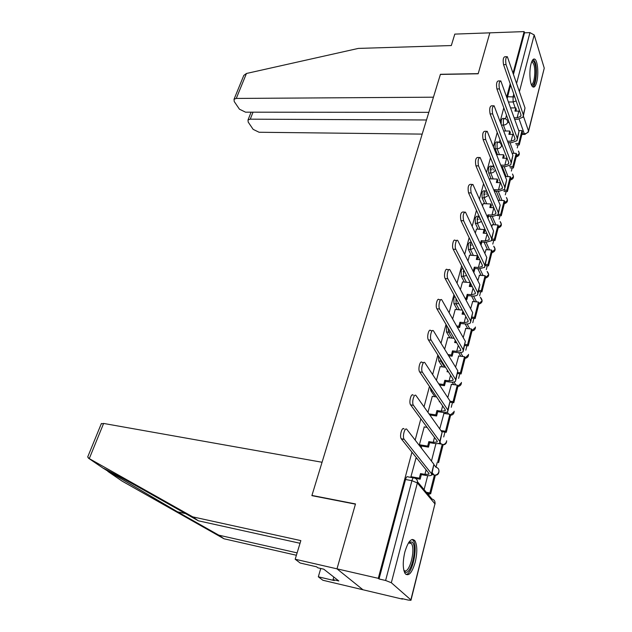 <?xml version="1.0" encoding="UTF-8"?>
<svg xmlns="http://www.w3.org/2000/svg" width="632" height="632" viewBox="0 0 632 632"><rect width="100%" height="100%" fill="white"/><g stroke="black" fill="none" stroke-linecap="round" stroke-linejoin="round"><path stroke-width="0.95" d="M446.619 325.464L446.469 331.934L448.617 332.163L448.183 328.15M454.779 296.25L453.831 298.154L453.966 303.7L456.099 303.889L455.949 298.407M463.232 268.924L462.877 268.9C462.237 268.387 461.66 268.979 461.155 270.678L461.273 276.192L463.382 276.35L463.651 269.753M471.259 242.301L469.916 242.214L468.28 243.913L468.391 249.387L470.484 249.522L470.374 244.047L471.33 242.254M478.14 216.27L476.773 216.207L475.232 217.827L475.335 223.262L477.405 223.373L477.302 217.937L479.182 216.389M484.855 190.896L483.464 190.84L482.003 192.397L482.098 197.8L484.144 197.879L484.057 192.476L485.51 190.919L486.861 191.433M491.404 166.145L489.99 166.105L488.615 167.591L488.694 172.963L490.724 173.018L490.645 167.646L492.02 166.161L494.374 167.377M497.795 141.995L496.357 141.971L495.061 143.401L495.133 148.725L497.139 148.765L497.076 143.425L498.364 142.002L500.576 143.132L501.618 145.755C500.907 147.612 499.414 148.615 497.139 148.765L499.462 154.682M504.036 118.429L502.574 118.421L501.35 119.788L501.152 124.046M536.718 82.026C538.788 74.41 537.737 60.885 534.901 59.234C533.416 58.373 532.12 59.945 531.006 63.958C528.897 71.574 529.971 85.201 532.76 86.845C534.285 87.753 535.604 86.15 536.718 82.026M415.248 562.125C417.381 552.629 417.302 545.542 415.027 540.881C411.63 537.326 408.24 541.008 404.867 551.933C402.695 561.437 402.726 568.563 404.962 573.319C408.493 576.969 411.922 573.24 415.248 562.125M300.034 543.275L198.345 520.8L192.744 516.865L300.848 540.605L295.183 559.233L300.168 563.017L316.561 566.801L317.864 567.812L323.774 569.187L338.823 580.974L333.056 579.615L334.273 580.563L318.323 576.803L322.873 580.255L402.45 599.128L402.552 598.733M428.867 495.322L429.294 493.632M436.009 467.246L437.226 462.45M443.711 436.965L444.952 432.106M451.264 407.292L452.465 402.56M458.619 378.37L459.788 373.781M465.8 350.168L466.922 345.743M472.791 322.675L473.874 318.417M479.617 295.839L480.66 291.771M486.284 269.651L487.272 265.78M492.786 244.102L493.718 240.429M499.13 219.178L500.015 215.686M505.316 194.846L506.161 191.536M511.359 171.09L512.157 167.954M517.26 147.896L518.019 144.918M295.183 559.233L336.99 568.84L362.95 589.759L336.99 568.84L378.284 578.327L411.946 452.157M101.239 423.859L103.624 423.448L322.059 462.261L311.876 495.638L355.429 504.154L336.99 568.84L355.492 503.941L311.939 495.433L440.393 74.426L478.163 73.778L489.839 32.84L524.133 31.6L513.105 72.933M510.206 83.803L506.722 96.87M503.799 107.827L500.173 121.423M497.226 132.475L493.45 146.616M490.479 157.755L486.553 172.481M483.559 183.707L479.467 199.033M476.449 210.345L472.191 226.303M469.149 237.711L464.718 254.325M461.652 265.827L457.031 283.128M453.942 294.717L449.131 312.745M446.018 324.429L441.01 343.216M437.865 354.994L432.644 374.571M429.476 386.444L424.033 406.85M420.841 418.819L415.161 440.093M402.45 599.128L401.786 598.551L408.09 600.044L410.95 600.321L410.863 599.863L391.327 582.736L385.607 580.484L411.914 480.652C412.664 478.195 413.47 477.31 414.331 477.997C416.764 478.693 417.768 480.344 417.357 482.951L391.327 582.736M378.284 578.327L379.034 578.967L385.607 580.484M524.133 31.6L524.513 32.817L529.948 32.627L534.206 34.942L544.255 68.153L528.573 131.298M498.695 200.312L498.372 200.81M489.745 178.824L489.5 179.543M492.431 224.692L491.704 226.754M483.188 203.646L482.516 205.945M486.008 249.672L484.855 253.369M476.465 229.084L475.351 233.05M479.435 275.268L477.832 280.687M469.568 255.186L467.988 260.905M472.697 301.511L470.619 308.74M462.498 281.951L460.428 289.519M465.784 328.419L463.209 337.551M455.245 309.427L452.646 318.939M458.698 356.029L455.593 367.16M447.796 337.638L444.652 349.196M451.422 384.351L447.772 397.599M440.149 366.6L436.42 380.322M443.956 413.431L439.722 428.899M432.288 396.359L427.959 412.364M424.214 426.94L419.364 444.849L419.782 445.394M415.919 458.382L410.918 476.797L411.511 477.5M424.104 426.924L427.121 427.382L422.65 421.283M446.5 413.794L445.568 412.427M434.903 396.714L430.85 390.75L432.541 390.971M453.729 384.651L452.164 382.163M442.519 366.892L438.766 360.943L440.931 361.204L440.417 359.071M460.807 356.274L458.69 352.672M449.96 337.867L446.469 331.934M467.727 328.624L465.144 323.932M457.236 309.617L453.966 303.7M474.498 301.669L471.519 295.942M464.346 282.101L461.273 276.192M481.11 275.402L477.832 268.695M471.282 255.296L468.391 249.387M487.572 249.774L484.065 242.167M478.061 229.179L475.335 223.262M493.884 224.771L490.195 216.326M484.681 203.709L482.098 197.8M500.062 200.376L496.238 191.141M491.143 178.872L488.694 172.963M506.098 176.549L502.171 166.587M497.463 154.635L495.133 148.725M506.501 115.229L505.576 118.705M500.015 139.751L499.351 142.287M493.371 164.897L492.96 166.437M486.545 190.706L486.419 191.204M430.297 387.661L430.85 390.75M438.458 355.942L438.766 360.943M379.034 578.967L405.523 479.514C406.281 477.057 407.103 476.18 407.972 476.876L413.423 477.839M510.617 84.988L507.227 98.292M524.513 32.817L513.516 74.118M435.938 443.609L431.569 460.609M427.706 475.635L424.104 489.642M514.179 117.781L517.102 117.789L520.736 116.359L520.926 114.676L503.546 64.63C502.788 59.985 503.222 57.362 504.849 56.746L506.714 56.706M523.47 115.427L525.018 107.993L507.346 56.69C505.726 57.299 505.292 59.929 506.05 64.575L523.304 114.684L523.019 117.165L517.632 119.282L514.709 119.266M510.656 107.906L515.783 107.898L514.946 111.129L519.678 111.082M519.22 144.941L522.498 132.025L522 130.611L518.714 143.527L519.22 144.941L516.162 144.886M515.649 143.488L518.714 143.527M518.746 130.579L522 130.611M515.862 111.129L516.312 109.399L515.783 107.898M509.147 122.505L507.962 122.497M243.123 77.064L243.802 75.406L246.456 73.478L358.336 48.411L451.319 45.551L454.803 34.104L489.839 32.84L478.203 73.636L440.433 74.292L433.449 97.194L236.273 98.434L234.045 99.24L234.227 101.523L239.433 109.186L245.54 112.172L428.82 112.346M253.029 112.18L250.256 119.171L248.013 119.962L248.186 122.063L253.14 129.363L259.081 132.254L422.184 134.11M250.256 119.171L426.489 119.985M103.624 423.448L89.27 458.619L87.682 457.007L88.077 456.035M198.345 520.8L156.373 497.147C126.985 480.549 102.1 467.08 103.474 468.415L177.592 511.849L218.814 535.17L297.111 552.882M89.27 458.619L192.744 516.865M320.756 568.484L318.323 576.803M107.764 471.338L122.039 481.071L223.957 538.772L218.814 535.17M223.957 538.772L296.392 555.259M333.791 577.032L333.056 579.615M531.954 61.201C533.084 60.427 534.056 61.296 534.885 63.808C537.453 71.242 534.791 88.085 531.504 84.996M531.259 84.372C534.159 85.194 536.015 70.8 533.842 64.511L532.444 62.047L531.678 61.841M532.816 86.884C536.062 85.494 537.635 69.504 535.233 62.442L533.337 59.258M408.967 542.122L412.23 542.074C418.06 547.099 410.358 577.585 404.662 571.589L403.903 570.577M403.801 570.143L403.911 570.246C408.864 575.586 415.998 549.777 411.4 543.544L408.722 542.477M405.942 574.464C412.309 574.488 418.218 547.146 413.352 540.644L412.151 539.412M507.575 141.173L511.051 141.22L514.701 139.862L514.883 138.218L496.91 88.946C496.12 84.214 496.578 81.544 498.293 80.951L500.125 80.928M517.45 138.977L519.03 131.393L500.813 80.92C499.106 81.512 498.648 84.182 499.43 88.915L517.276 138.25L517.016 140.675L511.596 142.69L508.128 142.635M503.759 130.99L509.755 131.045L508.894 134.355L513.484 134.379M513.374 167.986L516.723 154.769L516.21 153.371L512.844 166.603L513.374 167.986L510.135 167.899M509.597 166.516L512.844 166.603M512.125 153.292L516.21 153.371M509.819 134.371L510.301 132.523L509.755 131.045M502.377 145.897L501.666 145.889M501.405 166.737L500.876 165.126L504.842 165.229L508.515 163.941L508.681 162.337L490.092 113.894C489.279 109.067 489.761 106.366 491.562 105.789L493.363 105.781M511.28 163.111L512.9 155.369L494.106 105.781C492.32 106.366 491.83 109.067 492.644 113.902L511.106 162.392L510.861 164.77L505.403 166.666L501.445 166.564M490.503 168.302L491.024 168.31M492.454 168.349L493.047 168.365M496.61 154.619L503.578 154.761L502.693 158.158L507.109 158.237M507.377 191.583L510.814 178.05L510.285 176.684L506.84 190.224L507.377 191.583L503.941 191.457M503.894 190.114L506.84 190.224M505.268 176.525L510.285 176.684M503.633 158.174L504.139 156.215L503.578 154.761M493.632 169.803L492.984 169.779M491.609 169.739L490.337 169.708M494.785 192.207L495.069 191.101L494.477 189.687L498.482 189.837L502.179 188.628L502.329 187.056L483.101 139.514C482.248 134.584 482.769 131.843 484.657 131.282L486.427 131.298M504.96 187.846L506.619 179.938L487.225 131.306C485.352 131.867 484.831 134.616 485.676 139.546L504.778 187.143L504.549 189.458L499.067 191.251L495.069 191.101M494.192 190.793L494.477 189.687M483.97 192.831L484.444 192.847M485.969 192.91L486.482 192.926M489.689 178.824L497.25 179.061L496.341 182.537L500.56 182.68M501.247 215.749L504.763 201.892L504.218 200.542L500.686 214.422L501.247 215.749L497.589 215.567M498.348 214.303L500.686 214.422M498.498 200.305L504.218 200.542M497.289 182.569L497.826 180.491L497.25 179.061M487.082 194.332L486.514 194.308M485.044 194.253L483.772 194.198M487.983 218.332L488.528 216.247L487.92 214.864L491.965 215.062L495.678 213.932L495.82 212.407L475.92 165.821C475.035 160.789 475.588 158.008 477.571 157.463L479.301 157.502M498.482 213.213L500.173 205.139L480.162 157.518C478.195 158.063 477.65 160.852 478.519 165.892L498.285 212.526L498.079 214.777L492.565 216.444L488.528 216.247M487.375 216.95L487.92 214.864M477.294 217.977L477.689 217.993M479.309 218.08L479.743 218.103M483.125 203.638L490.756 203.97L489.832 207.533L493.813 207.715M494.967 240.508L498.569 226.311L498 224.992L494.382 239.204L494.967 240.508L491.704 240.31M491.878 239.054L494.382 239.204M492.233 224.684L498 224.992M490.78 207.58L491.356 205.368L490.756 203.97M480.367 219.478L479.878 219.446M478.313 219.367L477.049 219.304M481.015 245.153L481.821 242.032L481.197 240.681L485.273 240.926L489.018 239.891L489.136 238.406L468.541 192.847C467.625 187.712 468.209 184.884 470.287 184.354L471.986 184.418M491.838 239.228L493.568 230.98L472.91 184.449C470.848 184.971 470.263 187.807 471.164 192.95L491.633 238.556L491.451 240.745L485.897 242.285L481.821 242.032M480.383 243.802L481.197 240.681M476.402 229.084L484.104 229.511L483.156 233.168L486.861 233.382M488.52 265.875L492.217 251.323L491.633 250.035L487.928 264.603L488.52 265.875L485.092 265.622M485.4 264.421L487.928 264.603M485.811 249.656L491.633 250.035M484.112 233.224L484.728 230.877L484.104 229.511M471.393 245.121L470.168 245.042M472.981 270.93L473.961 272.266L474.948 268.482L474.3 267.162L478.416 267.47L482.177 266.522L482.279 265.085L460.957 220.623C460.009 215.378 460.633 212.502 462.814 211.997L464.473 212.076M485.013 265.922L486.79 257.493L465.46 212.123C463.296 212.629 462.671 215.504 463.612 220.766L484.799 265.274L484.641 267.383L479.056 268.79L474.948 268.482M473.313 270.954L474.3 267.162M469.505 255.178L477.279 255.707L476.307 259.46L479.696 259.697M481.924 291.873L485.708 276.966L485.099 275.71L481.308 290.641L481.924 291.873L478.456 291.581M478.756 290.428L481.308 290.641M479.23 275.252L485.099 275.71M477.279 259.523L477.918 257.042L477.279 255.707M464.283 271.531L463.122 271.444M464.994 298.122L466.203 298.233L466.874 299.513L467.885 295.626L467.214 294.346L471.377 294.702L475.161 293.848L475.248 292.474L453.16 249.182C451.588 246.441 453.436 238.264 455.127 240.405L456.746 240.508M478.013 293.319L479.83 284.708L457.805 240.571C456.122 238.43 454.282 246.614 455.838 249.356L477.792 292.687L477.658 294.717C476.678 295.768 474.806 296.187 472.041 295.989L467.885 295.626M466.203 298.233L467.214 294.346M470.255 282.686L469.276 286.43L472.294 286.683M462.427 281.951L470.2 282.575M475.153 318.536L479.04 303.249L478.408 302.025L474.514 317.335L475.153 318.536L471.654 318.196M471.938 317.09L474.514 317.335M472.483 301.496L478.408 302.025M470.255 286.509L470.919 283.981M466.874 299.513L465.666 299.402M456.659 326.001L458.911 326.231L459.606 327.471L460.641 323.481L459.946 322.241L464.149 322.66L467.957 321.909L468.028 320.582L445.141 278.554C443.482 275.836 445.481 267.32 447.227 269.627L448.799 269.745M470.824 321.451L472.689 312.643L449.929 269.832C448.199 267.526 446.2 276.058 447.851 278.767L470.595 320.835L470.484 322.786C469.513 323.774 467.625 324.145 464.836 323.908L460.641 323.481M458.911 326.231L459.946 322.241M462.853 311.086L462.063 314.12L464.639 314.365M455.166 309.419L462.316 310.099M468.217 345.886L472.199 330.196L471.551 329.011L467.554 344.724L468.217 345.886L464.686 345.499M464.954 344.432L467.554 344.724M465.563 328.403L471.551 329.011M463.058 314.215L463.54 312.35M459.606 327.471L457.363 327.242M447.93 354.584L451.414 354.987L452.141 356.187L453.207 352.087L452.488 350.886L456.723 351.368L460.554 350.721L460.609 349.457L436.886 308.772C435.132 306.093 437.312 297.206 439.106 299.687L440.63 299.829M463.446 350.341L465.349 341.327L441.831 299.939C440.054 297.451 437.881 306.346 439.627 309.032L463.201 349.749L463.122 351.613C462.15 352.538 460.254 352.861 457.442 352.577L453.207 352.087M451.414 354.987L452.488 350.886M455.253 340.277L454.661 342.544L456.707 342.765M447.709 337.622L454.108 338.317M461.091 373.947L465.176 357.846L464.512 356.701L460.412 372.817L461.091 373.947L457.529 373.504M457.844 372.501L460.412 372.817M458.469 355.998L464.512 356.701M455.656 342.655L455.964 341.493M452.141 356.187L448.665 355.777M438.758 383.877L443.719 384.525L444.47 385.678L445.568 381.467L444.817 380.314L449.099 380.859L452.954 380.33L452.986 379.129L428.393 339.882C426.537 337.235 428.899 327.961 430.74 330.631L432.233 330.781M455.862 380.022L457.813 370.802L433.505 330.915C431.672 328.253 429.31 337.543 431.158 340.182L455.601 379.461L455.553 381.23C454.59 382.091 452.686 382.352 449.842 382.02L445.568 381.467M443.719 384.525L444.817 380.314M447.432 370.273L447.053 371.742L448.467 371.916M440.054 366.592L445.552 367.263M453.784 402.742L457.979 386.223L457.284 385.117L453.073 401.66L453.784 402.742L450.363 402.268M450.166 401.257L453.073 401.66M451.185 384.319L457.284 385.117M448.064 371.869L448.175 371.442M444.47 385.678L439.517 385.03M429.049 413.897L435.811 414.884L436.594 415.99L437.715 411.661L436.941 410.547L441.27 411.171L445.141 410.753L445.149 409.623L419.648 371.908C417.681 369.317 420.248 359.632 422.137 362.484L423.582 362.657M448.064 410.539L450.071 401.099L424.925 362.823C423.045 359.964 420.485 369.673 422.445 372.264L447.796 409.994L447.772 411.669C446.816 412.459 444.904 412.664 442.029 412.285L437.715 411.661M435.811 414.884L436.941 410.547M439.398 401.123L439.24 401.739L439.88 401.834M432.185 396.343L436.578 396.943M446.279 432.312L450.584 415.343L449.866 414.284L445.544 431.269L446.279 432.312L441.649 431.601M440.907 430.566L445.544 431.269M443.711 413.391L449.866 414.284M436.594 415.99L429.831 415.003M419.395 444.754L427.682 446.089L428.488 447.14L429.642 442.692L428.844 441.634L433.212 442.329L437.107 442.037L437.091 440.97L410.61 404.883C408.564 402.284 411.353 392.267 413.265 395.292M440.046 441.91L442.108 432.248L416.085 395.679C414.181 392.654 411.408 402.687 413.439 405.286L439.769 441.397L439.777 442.961C438.829 443.68 436.909 443.822 434.002 443.388L429.642 442.692M427.682 446.089L428.844 441.634M438.569 462.679L442.993 445.252L442.25 444.233L437.81 461.684L438.569 462.679M438.055 443.569L442.25 444.233M428.488 447.14L420.525 445.86M410.95 476.694L419.324 478.179L420.154 479.182L421.347 474.608L420.517 473.597L424.933 474.371L428.844 474.213L428.804 473.226L401.257 438.798C399.25 436.127 402.118 426.158 404.061 429.01M431.806 474.182L433.915 464.283L406.905 429.444C404.978 426.592 402.118 436.578 404.117 439.256L431.506 473.692L431.553 475.153C430.613 475.785 428.686 475.864 425.755 475.382L421.347 474.608M419.324 478.179L420.517 473.597M415.793 458.358L417.081 458.579M430.653 493.876L435.195 475.975L434.429 475.003L429.871 492.936L430.653 493.876L427.113 493.229M426.324 492.288L429.871 492.936M431.877 474.561L434.429 475.003M420.154 479.182L415.35 478.329M503.341 119.796L504.565 118.429L506.896 119.645L507.828 122.118C507.125 123.935 505.655 124.923 503.404 125.097L503.341 119.796M417.499 481.774L431.996 499.051C434.342 499.738 435.322 501.342 434.95 503.846L417.357 482.951L411.914 480.652L405.523 479.514M410.863 599.863L434.95 503.846L411.021 600.037M522.056 133.755L524.291 133.779L519.156 119.179M516.336 111.129L516.06 110.363M515.198 107.898L513.121 101.973L513.066 96.704L513.769 94.057M508.547 101.989L513.121 101.973L516.147 100.922M523.422 116.217L528.502 130.95L544.255 68.153M534.206 34.942L519.441 91.569M433.742 474.885L432.138 472.862M434.279 465.089L435.938 467.238C438.252 467.877 439.232 469.418 438.869 471.851C438.173 473.937 436.736 475.043 434.571 475.185M441.255 444.075L440.085 442.479M448.617 414.102L447.219 412.032M455.83 384.928L453.974 381.973M444.667 367.153L440.931 361.204L441.768 361.22M462.885 356.511L460.594 352.609M452.093 338.096L448.617 332.163L450.418 331.982M469.789 328.83L467.119 323.963M459.353 309.814L456.099 303.889L458.65 303.368M476.536 301.859L473.534 296.045M466.44 282.275L463.382 276.35L466.55 275.418M483.132 275.552L479.862 268.829M473.36 255.439L470.484 249.522L474.142 248.123M489.579 249.901L486.079 242.293M480.115 229.29L477.405 223.373L481.473 221.453M495.875 224.881L492.202 216.428M486.719 203.796L484.144 197.879L488.528 195.351M502.029 200.455L498.221 191.22M493.165 178.935L490.724 173.018C493.015 172.892 494.524 171.88 495.251 169.976L495.314 169.7M508.049 176.612L504.146 166.635M513.934 153.331L509.953 142.666M505.608 131.006L503.404 125.097L501.547 125.081M516.368 156.167L519.307 153.481L518.422 151.064M510.498 179.314L513.468 176.581L512.489 174.021M504.478 202.998L507.496 200.233L506.398 197.516M498.324 227.259L501.373 224.455L500.149 221.571M492.012 252.113L495.109 249.261L493.734 246.211M485.55 277.582L488.686 274.683L487.138 271.444C489.658 274.644 489.081 276.863 485.416 278.127M478.93 303.684L482.098 300.737L480.367 297.309C483.117 300.54 482.595 302.831 478.795 304.19M472.136 330.449L475.351 327.455M465.168 357.894L468.431 354.852M457.892 386.081L461.328 382.968M450.363 415.019L454.037 411.811M442.598 444.707C444.612 444.438 445.931 443.348 446.548 441.436M419.071 445.141L421.102 446.445L421.876 448.752M525.089 134.434L524.291 133.779C526.448 133.629 527.854 132.68 528.502 130.95L528.384 132.064L524.663 134.411L521.898 134.379M507.488 96.736L514.764 96.941M516.613 83.25L529.948 32.627M506.05 64.575L503.546 64.63M518.825 111.129L517.102 117.789M525.018 107.993L523.304 114.684M246.456 73.478L236.273 98.434M88.409 458.145L103.474 468.415M185.563 513.595L177.592 511.849M499.43 88.915L496.91 88.946M512.813 134.403L511.051 141.22M519.03 131.393L517.276 138.25M492.644 113.902L490.092 113.894M506.651 158.245L504.842 165.229M512.9 155.369L511.106 162.392M485.676 139.546L483.101 139.514M500.331 182.672L498.482 189.837M506.619 179.938L504.778 187.143M478.519 165.892L475.92 165.821M493.845 207.786L491.965 215.062M500.173 205.139L498.285 212.526M471.164 192.95L468.541 192.847M487.09 233.887L485.273 240.926M493.568 230.98L491.633 238.556M463.612 220.766L460.957 220.623M480.17 260.684L478.416 267.47M486.79 257.493L484.799 265.274M455.838 249.356L453.16 249.182M473.06 288.184L471.377 294.702M479.83 284.708L477.792 292.687M447.851 278.767L445.141 278.554M465.76 316.427L464.149 322.66M472.689 312.643L470.595 320.835M439.627 309.032L436.886 308.772M458.263 345.435L456.723 351.368M465.349 341.327L463.201 349.749M431.158 340.182L428.393 339.882M450.553 375.25L449.099 380.859M457.813 370.802L455.601 379.461M422.445 372.264L419.648 371.908M442.629 405.894L441.27 411.171M450.071 401.099L447.796 409.994M413.462 405.317L410.634 404.914M434.484 437.415L433.212 442.329M442.108 432.248L439.769 441.397M404.204 439.382L401.352 438.924M426.102 469.845L424.933 474.371M433.915 464.283L431.506 473.692M413.265 540.518L415.027 540.881M516.17 156.949C519.322 155.962 520.081 154.011 518.43 151.088M510.308 180.049C513.555 179.022 514.282 177.023 512.497 174.045M504.304 203.694C507.646 202.619 508.341 200.573 506.406 197.54M498.158 227.907C501.603 226.785 502.266 224.676 500.157 221.595M491.862 252.713C495.417 251.52 496.041 249.363 493.742 246.227M472.017 330.899C474.277 330.591 475.414 329.296 475.43 327.005M465.065 358.305C467.356 358.004 468.502 356.685 468.517 354.355M457.923 386.421C460.254 386.12 461.415 384.785 461.423 382.415M450.537 415.271C452.931 415.011 454.132 413.652 454.139 411.203M442.732 444.889C445.331 444.77 446.642 443.395 446.658 440.749M434.642 475.272C437.486 475.367 438.932 473.968 438.987 471.085M433.939 474.916L432.177 472.697M435.069 504.02L435.069 503.017M521.037 115.19L520.736 116.359M248.013 119.962L251.102 112.18M243.802 75.406L234.045 99.24M108.483 470.761L106.279 470.311M101.397 423.479L87.682 457.007M531.599 62.062L532.444 62.047M408.438 542.928L411.4 543.544M514.993 138.716L514.701 139.862M508.807 162.827L508.515 163.941M502.456 187.538L502.179 188.628M495.954 212.881L495.678 213.932M489.279 238.872L489.018 239.891M482.429 265.535L482.177 266.522M475.398 292.9L475.161 293.848M468.186 321.001L467.957 321.909M460.775 349.859L460.554 350.721M453.16 379.516L452.954 380.33M445.331 409.986L445.141 410.753M410.61 404.883L413.439 405.286M437.289 441.326L437.107 442.037M401.257 438.798L404.117 439.256M429.01 473.558L428.844 474.213"/></g></svg>
